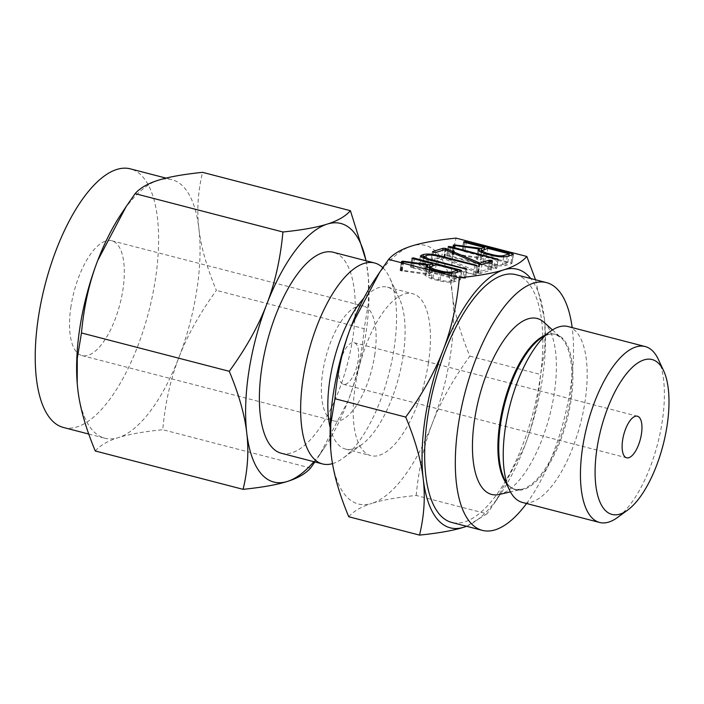 <?xml version="1.0" encoding="UTF-8"?>
<svg xmlns="http://www.w3.org/2000/svg" width="704" height="704" viewBox="0 0 704 704"><rect width="100%" height="100%" fill="white"/><g stroke="black" fill="none" stroke-linecap="round" stroke-linejoin="round"><path stroke-width="0.53" stroke-dasharray="3.52 2.64" d="M358.142 360.545A21.481 8.606 -75.5 0 1 343.35 384.305A21.481 8.606 -75.5 0 1 339.346 366.476A21.481 8.606 -75.5 0 1 354.138 342.716A21.481 8.606 -75.5 0 1 358.142 360.545M374.686 355.318A59.312 23.769 104.5 0 0 363.642 306.099A59.312 23.769 104.5 0 0 322.802 371.694A59.312 23.769 104.5 0 0 333.846 420.922A59.312 23.769 104.5 0 0 374.686 355.318M70.981 306.363A59.312 23.769 104.5 0 0 82.025 355.59A59.312 23.769 104.5 0 0 122.866 289.986A59.312 23.769 104.5 0 0 111.822 240.768A59.312 23.769 104.5 0 0 70.981 306.363M63.378 427.469A133.575 53.53 104.5 0 0 155.346 279.734A133.575 53.53 104.5 0 0 130.469 168.89M120.982 214.35A133.575 53.53 -75.5 0 1 158.259 180.25A133.575 53.53 -75.5 0 1 171.882 179.634A133.575 53.53 -75.5 0 1 198.898 228.615A133.575 53.53 -75.5 0 1 196.759 290.479A133.575 53.53 -75.5 0 1 178.974 357.289A133.575 53.53 -75.5 0 1 118.422 437.598A133.575 53.53 -75.5 0 1 104.799 438.214A133.575 53.53 -75.5 0 1 77.783 389.224A133.575 53.53 -75.5 0 1 77.202 383.214M658.354 359.418A90.869 36.414 -75.5 0 1 662.156 421.969A90.869 36.414 -75.5 0 1 617.311 517.607M95.269 450.982C100.25 445.324 107.967 440.854 118.422 437.598C128.718 434.306 143.493 431.666 162.73 429.695C165.229 402.864 170.65 378.734 178.974 357.289C187.15 335.852 199.619 313.553 216.383 290.374C206.782 267.362 200.957 246.778 198.898 228.615C196.698 210.452 197.93 191.699 202.567 172.348M568.022 326.524A90.869 36.414 -75.5 0 1 584.954 401.94A90.869 36.414 -75.5 0 1 522.386 502.436M366.089 260.779L368.465 278.406L368.386 303.222L364.206 328.724L216.383 290.374M364.206 328.724C361.706 355.555 356.286 379.694 347.961 401.13L319.484 455.162L314.873 461.956M310.552 468.046L162.73 429.695M313.87 461.692A133.575 53.53 104.5 0 0 324.685 447.339A133.575 53.53 104.5 0 0 347.961 401.13A133.575 53.53 104.5 0 0 365.746 334.321A133.575 53.53 104.5 0 0 368.474 278.564A133.575 53.53 104.5 0 0 367.884 272.457A133.575 53.53 104.5 0 0 366.001 260.753M281.257 453.235A103.796 41.598 104.5 0 0 352.722 338.439A103.796 41.598 104.5 0 0 333.388 252.296M332.508 463.637A103.796 41.598 104.5 0 0 342.76 458.392A103.796 41.598 104.5 0 0 393.985 349.14A103.796 41.598 104.5 0 0 389.638 277.684A103.796 41.598 104.5 0 0 382.774 267.661M543.946 322.256A90.869 36.414 -75.5 0 1 554.154 393.95A90.869 36.414 -75.5 0 1 499.259 494.463M330.176 427.698A83.635 33.519 104.5 0 0 345.47 449.064A83.635 33.519 104.5 0 0 361.777 444.585A83.635 33.519 104.5 0 0 403.049 356.567A83.635 33.519 104.5 0 0 399.546 298.998A83.635 33.519 104.5 0 0 387.473 287.162A83.635 33.519 104.5 0 0 363.722 298.39M526.548 503.518A127.97 51.286 104.5 0 0 570.381 388.828A127.97 51.286 104.5 0 0 572.185 327.606M428.393 363.141A83.635 33.519 104.5 0 0 412.817 293.735A83.635 33.519 104.5 0 0 355.238 386.232A83.635 33.519 104.5 0 0 370.814 455.638A83.635 33.519 104.5 0 0 428.393 363.141M416.205 495.458C418.704 468.626 424.125 444.497 432.45 423.051A133.575 53.53 -75.5 0 1 371.897 503.36C382.193 500.069 396.968 497.429 416.205 495.458L486.992 513.823L466.611 526.293M432.45 423.051C440.625 401.614 453.094 379.315 469.858 356.136C460.258 333.124 454.432 312.541 452.373 294.378A133.575 53.53 -75.5 0 1 450.234 356.242A133.575 53.53 -75.5 0 1 432.45 423.051M469.858 356.136L540.646 374.502C538.146 401.333 532.726 425.471 524.401 446.908L495.924 500.94L486.992 513.823M515.9 274.674A127.97 51.286 -75.5 0 1 539.73 380.873A127.97 51.286 -75.5 0 1 451.625 522.403M466.479 526.258A133.575 53.53 104.5 0 0 501.125 493.108A133.575 53.53 104.5 0 0 524.401 446.908A133.575 53.53 104.5 0 0 542.186 380.098A133.575 53.53 104.5 0 0 544.914 324.342A133.575 53.53 104.5 0 0 544.315 318.234L544.905 324.183L544.826 348.99L540.646 374.502M348.744 516.745C353.725 511.086 361.442 506.616 371.897 503.36A133.575 53.53 -75.5 0 1 331.258 454.986A133.575 53.53 -75.5 0 1 330.678 448.976M374.458 280.113A133.575 53.53 -75.5 0 1 411.734 246.013A133.575 53.53 -75.5 0 1 452.373 294.378C450.173 276.214 451.405 257.462 456.042 238.11M535.533 279.77L544.315 318.234A133.575 53.53 104.5 0 0 530.754 278.529M426.263 274.41L400.171 270.565L401.914 270.239L428.419 273.733L431.429 272.782L411.708 267.661L410.573 267.238L411.743 266.869L459.325 279.066L460.222 279.805L454.15 281.723C450.375 282.568 445.13 282.207 438.407 280.641L431.385 278.819L424.952 275.352L426.263 274.41L427.302 267.678M426.492 274.34L427.504 267.819M402.195 271.181L403.594 262.178M401.139 270.978L402.53 261.976M401.632 261.606L400.171 270.565L401.562 261.562M400.875 270.151L402.16 261.862M401.914 270.239L403.172 262.117M428.419 273.733L429.202 268.673M431.429 272.782L432.511 265.795M411.708 267.661L413.098 258.667M412.078 258.298L410.573 267.238L411.963 258.236M411.743 266.869L413.01 258.641M413.336 267.142L414.586 259.046M459.325 279.066L460.548 271.146M461.903 270.609L460.513 279.611L461.622 270.802M454.15 281.723L455.541 272.721M438.407 280.641L439.798 271.647M431.385 278.819L432.784 269.826M450.789 280.861L456.113 279.18L434.764 273.645L428.595 275.95L432.969 278.291L440.097 280.139C444.673 281.195 448.237 281.442 450.789 280.861L451.986 273.178M456.113 279.18L457.195 272.202M434.764 273.645L436.154 264.642M440.097 280.139L441.355 272.026M432.969 278.291L434.218 270.195M429.449 275.326L430.839 266.323M462.783 278.071L425.63 268.435L419.003 264.942L421.986 263.481C425.841 262.671 431.112 263.041 437.8 264.59L475.904 274.947L435.987 265.074C431.464 264.035 427.909 263.789 425.33 264.343L422.708 265.54L427.108 267.872L464.429 277.552L465.37 278.274L462.783 278.071L464.174 269.078M425.63 268.435L427.02 259.442M420.244 264.035L421.3 257.198M421.986 263.481L422.822 258.042M437.8 264.59L439.058 256.502M474.954 274.234L476.23 266.006M477.462 265.83L476.062 274.833L477.294 265.954M473.308 274.754L474.698 265.751M435.987 265.074L437.386 256.071M425.33 264.343L426.73 255.35M423.562 264.906L424.952 255.904M427.108 267.872L428.358 259.785M464.429 277.552L465.696 269.333M466.928 269.157L465.538 278.15L466.77 269.28M477.62 273.099L443.643 258.562L434.57 261.43L432.036 261.272L431.235 260.559L441.663 257.277L443.916 257.33L478.623 272.078L487.696 269.218L490.23 269.377L491.031 270.081L480.603 273.372L478.35 273.319L477.62 273.099L479.01 264.097M477.391 272.985L478.79 263.991M443.643 258.562L445.042 249.568M434.57 261.43L435.97 252.428M432.036 261.272L433.426 252.27M432.397 251.733L430.998 260.726L432.573 251.944M441.663 257.277L442.746 250.29M443.916 257.33L445.113 249.594M444.462 257.479L445.65 249.823M444.664 257.541L445.843 249.911M444.875 257.655L446.054 249.999M478.623 272.078L479.82 264.334M487.696 269.218L488.778 262.231M488.805 269.13L489.931 261.87M490.23 269.377L491.471 261.386M492.633 260.938L491.242 269.931L492.422 261.087M480.603 273.372L481.994 264.37M478.35 273.319L479.741 264.317M477.805 273.161L479.195 264.167M494.041 268.206L446.767 255.816L449.522 255.71L495.686 267.687L496.628 268.409L494.041 268.206L495.431 259.213M447.876 256.23L449.275 247.236M448.272 246.875L446.767 255.816L448.158 246.814M447.938 255.446L449.205 247.218M449.522 255.71L450.78 247.623M495.686 267.687L496.954 259.468M498.186 259.292L496.795 268.286L498.027 259.415M477.919 258.104L451.827 254.258L453.57 253.933L480.075 257.426L483.085 256.476L463.364 251.354L462.229 250.932L463.399 250.562L510.981 262.768L511.887 263.498L505.806 265.417C502.04 266.262 496.786 265.901 490.063 264.343L483.041 262.522L476.608 259.054L477.919 258.104L478.966 251.381M478.148 258.034L479.16 251.513M453.86 254.874L455.25 245.881M452.795 254.672L454.186 245.67M453.288 245.309L451.827 254.258L453.218 245.256M452.54 253.845L453.816 245.555M453.57 253.933L454.828 245.81M480.075 257.426L480.858 252.375M483.085 256.476L484.167 249.498M463.364 251.354L464.754 242.361M463.734 241.991L462.229 250.932L463.628 241.93M463.399 250.562L464.675 242.334M464.992 250.835L466.242 242.748M510.981 262.768L512.204 254.839M513.559 254.311L511.887 263.498L513.278 254.505M505.806 265.417L507.197 256.423M490.063 264.343L491.454 255.341M483.041 262.522L484.44 253.519M502.454 264.554L507.769 262.882L486.42 257.338L480.251 259.644L484.625 261.985L491.762 263.833C496.329 264.898 499.893 265.135 502.454 264.554L503.642 256.881M507.769 262.882L508.851 255.895M486.42 257.338L487.819 248.345M491.762 263.833L493.011 255.719M484.625 261.985L485.883 253.898M481.105 259.019L482.495 250.026M544.738 335.43A80.098 32.102 -75.5 0 1 560.921 337.542L555.333 334.444C551.144 333.203 546.146 334.602 540.329 338.633A80.282 32.173 -75.5 0 1 570.944 400.963A80.282 32.173 -75.5 0 1 539.801 477.47A80.282 32.173 -75.5 0 1 504.073 478.394L506.44 482.61C509.062 486.341 511.966 488.585 515.143 489.342L521.532 489.35A80.098 32.102 -75.5 0 1 506.361 483.331M552.464 329.93L560.921 337.542A80.098 32.102 -75.5 0 1 569.923 400.743A80.098 32.102 -75.5 0 1 521.532 489.35L510.444 491.894M82.025 355.59L333.846 420.922M111.822 240.768L363.642 306.099M354.138 342.716L637.437 416.214M343.35 384.305L626.648 457.802M88.73 434.042L104.799 438.214M166.003 178.103L171.882 179.634M324.685 447.339L319.484 455.162M399.546 298.998L389.638 277.684M361.777 444.585L342.76 458.392M387.473 287.162L412.817 293.735M345.47 449.064L370.814 455.638M501.125 493.108L495.924 500.94M401.482 261.386L400.083 270.389M411.902 258.086L410.511 267.089M426.342 266.358L424.952 275.352M429.695 268.866L428.595 275.95M420.394 255.948L419.003 264.942M423.808 258.447L422.708 265.54M448.096 246.664L446.697 255.666M453.138 245.089L451.748 254.082M463.558 241.78L462.167 250.782M477.998 250.052L476.608 259.054M481.351 252.569L480.251 259.644"/><path stroke-width="1.06" d="M498.027 259.415L449.275 247.236L448.325 246.514L450.921 246.717L498.186 259.292M479.195 264.167L445.042 249.568L435.97 252.428L433.426 252.27L432.634 251.566L443.054 248.274L445.315 248.327L480.014 263.085L489.086 260.216L491.621 260.374L492.422 261.087L481.994 264.37L479.195 264.167M466.77 269.28L427.02 259.442L420.394 255.948L423.377 254.487C427.231 253.678 432.502 254.047 439.199 255.596L476.344 265.232L477.294 265.954L437.386 256.071C432.854 255.033 429.299 254.795 426.73 255.35L424.107 256.538L428.498 258.878L466.928 269.157M432.784 269.826L426.342 266.358L427.891 265.338L401.562 261.562L403.304 261.237L429.81 264.73L432.819 263.78L413.098 258.667L411.963 258.236L413.134 257.866L460.715 270.072L461.622 270.802L455.541 272.721C451.774 273.574 446.521 273.214 439.798 271.647L432.784 269.826M526.83 256.476L456.042 238.11C436.832 240.082 422.057 242.713 411.734 246.013C401.298 249.269 393.58 253.73 388.59 259.406L459.378 277.772C478.588 275.801 493.363 273.161 503.686 269.87C514.131 266.614 521.84 262.152 526.83 256.476L535.533 279.77M484.44 253.519L477.998 250.052L479.547 249.031L453.218 245.256L454.96 244.939L481.466 248.424L484.484 247.474L464.754 242.361L463.628 241.93L464.79 241.569L512.371 253.766L513.278 254.505L507.197 256.423C503.43 257.268 498.177 256.907 491.454 255.341L484.44 253.519M622.644 439.974A21.481 8.606 -75.5 0 1 637.437 416.214A21.481 8.606 -75.5 0 1 641.432 434.042A21.481 8.606 -75.5 0 1 626.648 457.802A21.481 8.606 -75.5 0 1 622.644 439.974M166.003 178.103L130.469 168.89A133.575 53.53 104.5 0 0 38.5 316.615A133.575 53.53 104.5 0 0 63.378 427.469L88.73 434.042M667.031 425.964A80.01 32.067 -75.5 0 1 627.546 510.18A80.01 32.067 -75.5 0 1 597.045 448.052A80.01 32.067 -75.5 0 1 628.074 371.809A80.01 32.067 -75.5 0 1 663.687 370.885A80.01 32.067 -75.5 0 1 667.031 425.964M77.202 383.214A133.575 53.53 -75.5 0 1 77.194 383.126A133.575 53.53 -75.5 0 1 79.922 327.36A133.575 53.53 -75.5 0 1 97.706 260.55A133.575 53.53 -75.5 0 1 120.982 214.35L126.183 206.518L97.706 260.55C89.39 281.952 83.97 306.09 81.462 332.957L77.282 358.45L77.202 383.284L77.783 389.224C79.834 407.352 85.668 427.935 95.269 450.982L243.1 489.342C247.738 470.026 248.961 451.264 246.77 433.066C244.719 414.946 238.894 394.354 229.284 371.307L81.462 332.957M627.546 510.18L617.311 517.607A90.869 36.414 -75.5 0 1 599.597 522.465A90.869 36.414 -75.5 0 1 582.674 447.058A90.869 36.414 -75.5 0 1 645.234 346.562A90.869 36.414 -75.5 0 1 658.354 359.418L663.687 370.885M229.284 371.307C246.022 348.172 258.491 325.873 266.693 304.392C275.009 282.999 280.43 258.861 282.938 231.994C302.148 230.023 316.923 227.383 327.246 224.092C337.691 220.836 345.409 216.374 350.398 210.698L202.567 172.348C183.357 174.319 168.582 176.95 158.259 180.25C147.822 183.506 140.105 187.968 135.115 193.635L126.183 206.518M599.597 522.465L522.386 502.436A90.869 36.414 -75.5 0 1 509.265 489.57A90.869 36.414 -75.5 0 1 505.463 427.029A90.869 36.414 -75.5 0 1 550.308 331.39A90.869 36.414 -75.5 0 1 568.022 326.524L645.234 346.562M282.938 231.994L135.115 193.635M350.398 210.698L366.089 260.779M314.873 461.956L310.552 468.046C305.58 473.713 297.862 478.174 287.408 481.439C277.103 484.73 262.337 487.362 243.1 489.342M366.001 260.753A133.575 53.53 104.5 0 0 327.246 224.092A133.575 53.53 104.5 0 0 266.693 304.392A133.575 53.53 104.5 0 0 248.908 371.202A133.575 53.53 104.5 0 0 246.77 433.066A133.575 53.53 104.5 0 0 287.408 481.439A133.575 53.53 104.5 0 0 313.87 461.692M382.774 267.661A103.796 41.598 104.5 0 0 374.651 262.997L333.388 252.296A103.796 41.598 104.5 0 0 261.923 367.092A103.796 41.598 104.5 0 0 281.257 453.235L322.52 463.936A103.796 41.598 104.5 0 0 332.508 463.637M374.651 262.997A103.796 41.598 104.5 0 0 303.186 377.802A103.796 41.598 104.5 0 0 322.52 463.936M510.444 491.894L499.259 494.463A90.869 36.414 -75.5 0 1 474.672 419.038A90.869 36.414 -75.5 0 1 543.946 322.256L552.464 329.93M363.722 298.39A83.635 33.519 104.5 0 0 329.894 379.65A83.635 33.519 104.5 0 0 330.176 427.698M572.185 327.606A127.97 51.286 104.5 0 0 546.55 282.63A127.97 51.286 104.5 0 0 458.445 424.16A127.97 51.286 104.5 0 0 482.275 530.358A127.97 51.286 104.5 0 0 526.548 503.518M482.275 530.358L451.625 522.403A127.97 51.286 -75.5 0 1 427.794 416.205A127.97 51.286 -75.5 0 1 515.9 274.674L546.55 282.63M466.611 526.293L463.848 527.217A133.575 53.53 104.5 0 0 466.479 526.258M419.531 535.11C424.178 515.794 425.401 497.042 423.21 478.843A133.575 53.53 104.5 0 0 463.848 527.217C453.543 530.508 438.777 533.139 419.531 535.11L348.744 516.745C339.143 493.706 333.318 473.114 331.258 454.986L330.678 449.046L330.757 424.213L334.937 398.719L405.724 417.085C422.462 393.95 434.931 371.65 443.133 350.17A133.575 53.53 104.5 0 0 425.339 416.979A133.575 53.53 104.5 0 0 423.21 478.843C421.159 460.724 415.334 440.132 405.724 417.085M330.678 448.976A133.575 53.53 -75.5 0 1 330.669 448.888A133.575 53.53 -75.5 0 1 333.397 393.122A133.575 53.53 -75.5 0 1 351.182 326.313A133.575 53.53 -75.5 0 1 374.458 280.113L379.658 272.281L351.182 326.313C342.866 347.714 337.445 371.853 334.937 398.719M530.754 278.529A133.575 53.53 104.5 0 0 503.686 269.87A133.575 53.53 104.5 0 0 443.133 350.17C451.449 328.777 456.861 304.638 459.378 277.772M388.59 259.406L379.658 272.281M427.302 267.678L427.654 265.408M427.504 267.819L427.891 265.338M402.16 261.862L402.274 261.149M403.172 262.117L403.304 261.237M429.202 268.673L429.81 264.73M432.511 265.795L432.819 263.78M413.01 258.641L413.134 257.866M414.586 259.046L414.726 258.139M460.548 271.146L460.715 270.072M457.503 270.186L436.154 264.642L429.994 266.948L434.359 269.289L441.496 271.137C446.072 272.202 449.636 272.439 452.188 271.867L457.503 270.186L457.195 272.202M451.986 273.178L452.188 271.867M441.355 272.026L441.496 271.137M434.218 270.195L434.359 269.289M421.3 257.198L421.634 255.033M422.822 258.042L423.377 254.487M439.058 256.502L439.199 255.596M476.23 266.006L476.344 265.232M428.358 259.785L428.498 258.878M465.696 269.333L465.819 268.558M442.746 250.29L443.054 248.274M445.113 249.594L445.315 248.327M445.65 249.823L445.852 248.486M445.843 249.911L446.054 248.547M446.054 249.999L446.266 248.662M479.82 264.334L480.014 263.085M488.778 262.231L489.086 260.216M489.931 261.87L490.204 260.137M491.471 261.386L491.621 260.374M449.205 247.218L449.328 246.444M450.78 247.623L450.921 246.717M496.954 259.468L497.077 258.694M478.966 251.381L479.31 249.11M479.16 251.513L479.547 249.031M453.816 245.555L453.93 244.851M454.828 245.81L454.96 244.939M480.858 252.375L481.466 248.424M484.167 249.498L484.484 247.474M464.675 242.334L464.79 241.569M466.242 242.748L466.382 241.833M512.204 254.839L512.371 253.766M509.168 253.88L487.819 248.345L481.65 250.642L486.024 252.982L493.152 254.839C497.728 255.895 501.292 256.142 503.844 255.561L509.168 253.88L508.851 255.895M503.642 256.881L503.844 255.561M493.011 255.719L493.152 254.839M485.883 253.898L486.024 252.982M509.265 489.57L504.073 478.394A80.282 32.173 -75.5 0 1 500.711 423.13A80.282 32.173 -75.5 0 1 540.329 338.633L550.308 331.39M506.361 483.331A80.098 32.102 -75.5 0 1 499.858 422.858A80.098 32.102 -75.5 0 1 544.738 335.43M429.994 266.948L429.695 268.866M424.107 256.538L423.808 258.447M481.65 250.642L481.351 252.569"/></g></svg>
